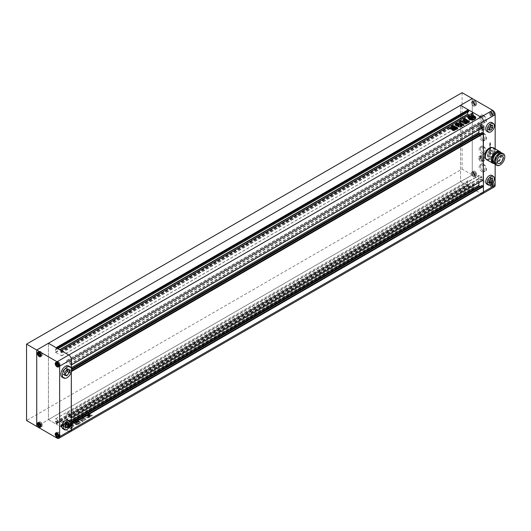 <?xml version="1.0" encoding="UTF-8"?>
<svg xmlns="http://www.w3.org/2000/svg" width="531" height="531" viewBox="0 0 531 531"><rect width="100%" height="100%" fill="white"/><g stroke="black" fill="none" stroke-linecap="round" stroke-linejoin="round"><path stroke-width="0.4" stroke-dasharray="2.65 1.99" d="M67.258 369.457L67.258 368.461L64.968 368.255L62.678 371.109L62.678 374.163L64.709 374.342M66.747 423.307L66.747 421.972L64.968 421.813L63.182 424.03L63.182 426.406L65.22 426.247M58.098 435.513L59.366 435.739L59.366 434.378L58.35 433.117L57.335 433.203L57.335 434.166M59.366 435.739L58.098 436.469M59.366 434.378L58.098 435.115M58.35 433.117L57.076 433.847M57.335 433.203L56.06 433.94M58.35 432.413A2.516 1.454 -120 0 0 57.089 432.287A2.516 1.454 -120 0 0 56.704 434.305A2.516 1.454 -120 0 0 58.35 436.528A2.516 1.454 -120 0 0 59.611 436.655A2.516 1.454 -120 0 0 59.996 434.63A2.516 1.454 -120 0 0 58.35 432.413M40.29 425.231L41.557 425.457L41.557 424.096L40.542 422.829L39.526 422.922L39.526 423.884M40.542 422.829L39.267 423.565M39.526 422.922L38.252 423.658M41.557 425.457L40.29 426.187M41.557 424.096L40.29 424.833M40.542 422.132A2.516 1.454 -120 0 0 39.281 422.006A2.516 1.454 -120 0 0 38.896 424.023A2.516 1.454 -120 0 0 40.542 426.247A2.516 1.454 -120 0 0 41.803 426.373A2.516 1.454 -120 0 0 42.188 424.349A2.516 1.454 -120 0 0 40.542 422.132M40.29 354.728L41.557 354.954L41.557 353.593L40.542 352.332L39.526 352.418L39.526 353.38M41.557 353.593L40.29 354.33M40.542 352.332L39.267 353.062M39.526 352.418L38.252 353.155M41.557 354.954L40.29 355.684M40.542 351.628A2.516 1.454 -120 0 0 39.281 351.502A2.516 1.454 -120 0 0 38.896 353.52A2.516 1.454 -120 0 0 40.542 355.743A2.516 1.454 -120 0 0 41.803 355.87A2.516 1.454 -120 0 0 42.188 353.845A2.516 1.454 -120 0 0 40.542 351.628M58.098 365.009L59.366 365.235L59.366 363.874L58.35 362.613L57.335 362.7L57.335 363.662M59.366 365.235L58.098 365.965M59.366 363.874L58.098 364.611M58.35 362.613L57.076 363.343M57.335 362.7L56.06 363.436M58.35 361.91A2.516 1.454 -120 0 0 57.089 361.784A2.516 1.454 -120 0 0 56.704 363.801A2.516 1.454 -120 0 0 58.35 366.025A2.516 1.454 -120 0 0 59.611 366.151A2.516 1.454 -120 0 0 59.996 364.127A2.516 1.454 -120 0 0 58.35 361.91M66.747 421.972L68.784 423.147M64.968 421.813L66.999 422.988M63.182 424.03L65.22 425.205M63.182 426.406L65.22 427.581M62.957 428.842A5.038 2.907 120 0 0 67.258 427.017A5.038 2.907 120 0 0 67.995 420.121M67.258 368.461L69.289 369.636M64.968 368.255L66.999 369.43M62.678 371.109L64.709 372.284M62.678 374.163L64.709 375.337M62.233 377.216A6.478 3.737 120 0 0 67.762 374.859A6.478 3.737 120 0 0 68.711 365.998M40.542 355.83A2.628 1.513 -120 0 0 41.856 355.962A2.628 1.513 -120 0 0 42.261 353.858A2.628 1.513 -120 0 0 40.542 351.542A2.628 1.513 -120 0 0 39.228 351.409A2.628 1.513 -120 0 0 38.829 353.513A2.628 1.513 -120 0 0 40.542 355.83M40.542 426.333A2.628 1.513 -120 0 0 41.856 426.466A2.628 1.513 -120 0 0 42.261 424.362A2.628 1.513 -120 0 0 40.542 422.045A2.628 1.513 -120 0 0 39.228 421.913A2.628 1.513 -120 0 0 38.829 424.017A2.628 1.513 -120 0 0 40.542 426.333M58.35 436.615A2.628 1.513 -120 0 0 59.664 436.747A2.628 1.513 -120 0 0 60.069 434.643A2.628 1.513 -120 0 0 58.35 432.327A2.628 1.513 -120 0 0 57.036 432.194A2.628 1.513 -120 0 0 56.638 434.298A2.628 1.513 -120 0 0 58.35 436.615M58.35 366.111A2.628 1.513 -120 0 0 59.664 366.244A2.628 1.513 -120 0 0 60.069 364.14A2.628 1.513 -120 0 0 58.35 361.823A2.628 1.513 -120 0 0 57.036 361.691A2.628 1.513 -120 0 0 56.638 363.795A2.628 1.513 -120 0 0 58.35 366.111M70.583 431.564A3.598 2.078 60 0 1 68.784 431.384L48.427 419.636L48.427 343.258L48.427 419.636L36.725 426.393L472.271 174.931L492.622 186.686L480.92 193.443L473.234 189.003L472.829 187.184L473.844 187.416L473.692 184.277L467.791 180.865L467.638 183.832L468.654 184.775L468.249 186.129L460.569 181.688L460.569 105.311L460.569 181.688L472.271 174.931L472.271 98.554L472.271 174.931L462.096 169.057L26.55 420.519M71.327 368.248L71.327 371.727L69.873 370.532L69.727 372.623L67.258 371.282A0.717 0.418 60 0 1 66.747 370.399L66.747 360.768A0.717 0.418 60 0 1 67.258 360.469L69.548 361.79L69.8 363.994L71.327 364.996M462.096 92.679L462.096 169.057M67.331 427.76A3.777 2.184 180 0 1 66.222 426.214A3.777 2.184 180 0 1 68.559 424.203A3.777 2.184 180 0 1 72.674 424.674A3.777 2.184 180 0 1 73.782 426.214A3.777 2.184 180 0 1 71.446 428.232A3.777 2.184 180 0 1 67.331 427.76M67.331 427.462A3.777 2.184 180 0 1 66.222 425.922A3.777 2.184 180 0 1 68.559 423.904A3.777 2.184 180 0 1 72.674 424.382A3.777 2.184 180 0 1 73.782 425.922A3.777 2.184 180 0 1 71.446 427.94A3.777 2.184 180 0 1 67.331 427.462M70.855 426.479L69.627 427.482L70.855 426.479L69.169 425.504A1.56 0.903 180 0 0 68.745 426.127A1.56 0.903 180 0 0 68.831 426.42L69.262 426.101L69.86 426.446L69.203 426.831L68.479 426.36A2.164 1.248 180 0 1 68.466 426.201A2.164 1.248 180 0 1 68.798 425.53A1.712 0.989 180 0 1 67.245 425.523A2.841 1.639 180 0 1 69.309 424.329A1.712 0.989 180 0 1 69.508 424.787A1.712 0.989 180 0 1 69.329 425.231A2.164 1.248 180 0 1 70.769 425.046L71.572 425.457L70.869 425.537A1.56 0.903 180 0 0 69.282 425.736L70.962 426.705L72.196 425.703L70.962 426.705M70.318 425.497L70.835 425.835M72.687 425.676A2.841 1.639 180 0 0 72.01 425.052A2.841 1.639 180 0 0 70.311 424.588L70.311 424.289A2.841 1.639 180 0 1 72.01 424.76A2.841 1.639 180 0 1 72.687 425.384L72.687 425.676A1.195 0.69 180 0 1 72.269 425.517L71.479 425.059A1.042 0.604 180 0 0 70.284 424.946L70.284 424.654A1.042 0.604 180 0 1 71.479 424.767L71.479 425.059M468.196 117.915A3.777 2.184 0 0 0 468.189 118.061A3.777 2.184 0 0 0 469.291 119.601A3.777 2.184 0 0 0 473.413 120.072A3.777 2.184 0 0 0 475.743 118.061A3.777 2.184 0 0 0 475.736 117.915M87.144 415.693L87.781 416.065L90.27 414.24L90.117 414.718L89.474 414.346L87.144 415.693M90.423 416.835L90.237 416.523L89.407 417.001L91.465 416.178M90.423 416.543L92.188 415.687L91.451 415.255L88.67 416.862L89.407 417.293M91.451 415.255L92.341 415.215L91.465 415.879M89.407 417.001L88.524 416.742L91.153 414.757L91 415.235L90.356 414.864L88.027 416.211L88.664 416.576L91.451 414.963M83.035 421.534L82.146 421.607L81.82 420.612L83.035 421.534L83.148 421.05L83.035 421.534M81.82 420.612L81.714 420.964L81.82 420.612M74.26 422.776L73.822 423.18L72.276 421.84L73.988 422.039L72.276 422.138L73.822 423.472L75.083 422.862L74.851 422.43L74.26 423.068M72.01 422.537L72.276 421.84L72.01 422.537M75.083 422.862L74.532 423.174L74.612 423.804L74.532 422.882L75.083 422.862M77.121 424.534L74.612 423.512L74.532 422.882L74.612 423.804L76.378 424.827L77.413 424.369L77.121 424.833M77.367 424.548L75.674 423.565L75.734 422.782L75.674 423.565L77.367 424.548M75.734 422.782L76.172 422.238L75.734 422.782M74.32 421.023L76.172 422.238L74.32 421.315L73.457 421.813L73.218 421.289L73.988 422.337L74.187 421.946L73.457 421.521L74.32 421.315M82.823 418.348L83.918 418.474C84.31 417.578 83.891 417.154 82.663 417.207L82.663 416.915C83.891 416.862 84.31 417.286 83.918 418.182L82.823 418.348L82.663 416.915L82.823 418.056M482.719 193.616A3.598 2.078 60 0 1 480.92 193.443L460.569 181.688L48.427 419.636L56.113 424.07L56.518 422.722L55.503 421.78L55.549 418.8L61.556 422.218L61.709 425.364L60.693 425.132L61.098 426.951L68.784 431.384L57.076 438.141M61.098 426.951L473.234 189.003M82.717 418.687L84.94 418.375L85.849 418.899L85.206 419.271L85.637 419.616L84.635 420.194L83.4 420.306L82.491 419.775L82.955 419.417L80.3 418.747L82.717 418.395L84.217 418.786M84.23 419.961L83.4 420.008L82.491 419.483L82.955 419.125L82.909 419.536L82.955 419.125L80.3 418.455L82.511 418.488M82.285 419.994L82.491 419.483L82.285 419.994M84.23 419.669L85.637 419.324L85.81 419.809L85.206 418.972L86.055 418.388L84.94 418.375M81.402 420.393L81.11 420.871L82.046 420.333L81.854 419.955L82.046 420.333L81.402 420.685M80.699 419.291L82.046 420.041L80.194 419.105L83.201 416.881L82.086 416.556L79.106 418.488L79.325 417.857L82.086 416.556M81.21 418.089L80.194 418.806L80.002 418.474L80.194 419.105L80.699 418.999M82.086 416.258L83.228 416.556L83.075 416.915M79.411 419.304L77.785 419.125L79.106 418.488L77.785 419.417L77.612 419.098L80.433 420.293L79.411 419.596M81.11 420.579L80.267 420.094L81.11 420.871M80.035 420.605L80.267 420.094L80.035 420.605M89.394 417.26L88.584 417.744L85.438 416.689L86.015 417.373L88.584 418.036L89.573 417.32L88.159 417.041L89.394 417.552M84.98 414.857L88.159 416.749L84.98 415.149L84.011 415.707L83.798 415.202L84.98 415.149M84.011 415.707L85.557 416.603L84.011 415.707M78.283 424.289L75.933 423.174L77.373 424.296L78.283 424.289L79.696 423.472L79.73 422.935L77.373 422.132L75.96 422.948L75.933 423.466L75.96 422.649L77.373 422.132M78.283 423.99L79.696 423.472L79.73 422.935L78.289 422.105M76.61 422.278L74.513 420.917L76.325 422.258L78.469 421.979L80.095 422.922L80.626 422.371L80.367 422.922M77.738 421.003L78.834 421.043L80.626 422.079L80.593 422.497L80.626 422.079L78.834 421.335L77.148 421.641L77.738 421.295M76.915 421.508L77.752 420.539L76.915 421.508M76.676 419.616L77.752 420.24L77.732 420.744L77.752 420.24L76.676 419.915L75.76 420.446L76.398 420.811L75.92 421.07L76.398 420.519L75.648 420.008L76.676 419.915M75.342 420.439L76.398 420.519L75.92 421.07L74.247 420.97L75.342 420.731M88.664 416.576L88.027 415.912L87.867 416.39L90.356 414.864M87.588 413.35L89.215 413.795L88.491 413.085L87.588 413.058L85.431 414.598L86.208 415.534L87.104 415.567L89.268 414.319L89.215 413.795L89.268 414.319L87.104 415.567M87.588 413.058L85.431 414.306L85.484 415.116L86.208 415.534M61.098 350.573L61.098 351.097L473.234 113.156L473.234 112.625M61.098 351.097L60.693 350.865L472.829 112.917L473.234 113.156M60.693 350.865L60.693 351.92L61.709 352.863L61.662 355.843L55.655 352.425L55.503 349.279L56.472 349.61L56.518 348.455L56.976 348.19M468.913 115.121L473.805 117.895L473.844 114.915L472.829 113.979L472.829 112.917M468.501 111.656L467.685 111.231L467.638 112.227M56.518 348.455L56.113 348.223L56.571 347.958M56.113 348.223L56.113 347.692M56.113 424.07L468.249 186.129M56.113 423.546L468.249 185.598M56.518 423.778L468.654 185.83M60.693 426.187L472.829 188.239M61.098 426.42L473.234 188.478M71.327 423.864L69.873 423.406L69.727 425.497L67.258 424.156A0.717 0.418 60 0 1 66.747 423.28L66.747 413.642A0.717 0.418 60 0 1 67.258 413.35L69.548 414.671L69.8 416.875L71.327 417.877M69.8 423.572L481.936 185.624L481.863 187.556L480.051 186.593M71.074 417.904L483.21 179.956L481.936 178.927L481.683 176.723L479.393 175.403A0.717 0.418 -120 0 0 478.882 175.695L478.882 182.578M69.8 370.691L481.936 132.75L481.863 134.675L480.051 133.719M71.074 365.023L483.21 127.082L481.936 126.053L481.683 123.849L479.393 122.528A0.717 0.418 -120 0 0 478.882 122.82L478.882 129.697M462.262 124.885C462.089 125.475 462.62 125.708 463.862 125.588L463.862 125.289M463.862 125.588L463.981 125.07L463.862 125.588M458.24 124.221L458.578 124.991M458.578 125.283L458.923 125.11M461.1 126.159L461.831 125.429M461.539 126.504L460.536 126.79M460.536 127.088L460.131 126.557M459.932 126.836L459.288 126.916M458.379 126.683L459.288 127.208M456.361 125.369C456.268 126.079 457.005 126.325 458.558 126.093L458.558 125.801M457.881 128.648L456.959 129.338L456.713 128.436M456.713 128.728L456.076 128.25M456.076 128.542L455.89 128.203M455.89 128.495L452.797 126.411M452.697 126.351L452.797 126.71M467.207 123.365L468.621 122.548M467.207 123.657L466.284 123.384M466.284 123.677L464.844 122.548M464.884 122.316L464.844 122.847L464.884 122.316M466.503 122.157L465.8 122.329M467.048 122.469L466.344 122.648M467.592 122.78L467.393 122.376M467.393 122.668L466.882 122.96M465.242 120.364L464.897 119.375M466.51 120.225L467.214 119.973M466.51 120.517L465.919 120.862M466.019 121.075L469.072 122.316L469.563 121.878M466.019 121.367L465.581 121.327M465.302 121.606L463.483 120.258M463.351 120.172L463.483 120.55M464.632 122.946L465.143 121.579M466.032 124.174L465.309 123.902M465.309 124.194L463.517 122.867M463.444 122.528L463.517 123.159L463.444 122.528M464.034 122.183L463.815 121.758M463.815 122.05L462.999 122.23M462.999 122.522L462.129 122.243M462.129 122.535L461.047 121.619M463.045 121.473L462.468 120.849M462.322 120.756L462.468 121.141M461.12 124.606L461.771 125.017L462.713 124.181M461.12 124.904L459.972 123.942M459.972 124.234L459.647 123.65M456.76 124.812L457.888 124.533L457.895 124.042M457.914 124.46L459.647 123.942M456.76 125.104L455.857 125.309M455.233 125.037L455.804 125.389M460.397 123.298L460.191 122.555L460.397 123.298M462.713 124.473L462.82 124.108M455.678 129.743L456.507 128.973M455.724 129.849L454.576 130.155M454.45 130.453L453.726 130.58M452.983 130.44L453.726 130.872M452.943 129.889L455.273 128.542M452.943 130.181L452.299 129.81M454.377 128.323L452.047 129.378M452.047 129.67L451.403 129.298M450.454 128.86L451.357 129.186L453.52 127.639M450.454 129.152L449.73 128.442M449.677 128.217L449.73 128.734L449.677 128.217M452.286 127.905L451.005 128.303M471.03 119.608A1.195 0.69 0 0 0 470.758 119.369L469.968 118.619M469.689 118.34A1.042 0.604 0 0 0 469.663 118.486A1.042 0.604 0 0 0 469.968 118.911M472.929 118.26L474.156 117.55M472.929 118.552L471.243 117.285M472.756 117.371A1.56 0.903 0 0 0 472.311 117.331M472.796 117.683L472.278 117.636M473.533 117.597L472.729 117.178A2.164 1.248 0 0 0 471.289 117.364L471.289 117.072M471.289 117.364A1.712 0.989 0 0 0 471.462 117.019M471.448 116.78A1.712 0.989 0 0 0 471.269 116.468L471.269 116.176M471.269 116.468A2.841 1.639 0 0 0 469.205 117.663M470.493 117.729A1.712 0.989 0 0 0 470.765 117.67L470.765 117.378M470.765 117.67A2.164 1.248 0 0 0 470.439 118.194M471.827 118.586L471.229 118.24M471.004 118.718L470.897 118.367M470.725 118.114A1.56 0.903 0 0 0 470.705 118.267A1.56 0.903 0 0 0 470.791 118.559L470.897 118.659M472.816 118.619L471.588 119.329M474.156 117.842A1.932 1.115 0 0 0 474.794 117.902A2.841 1.639 0 0 0 474.794 117.902L474.794 117.603M474.648 117.517A2.841 1.639 0 0 0 472.271 116.428M472.245 116.793A1.002 0.577 0 0 0 472.311 116.588A1.002 0.577 0 0 0 472.278 116.442M469.138 118.24A1.002 0.577 0 0 0 469.762 118.221M84.94 418.076L84.217 418.494M81.21 417.797L82.139 417.552M82.205 417.147L83.075 416.623M79.106 418.196L78.535 418.441L79.325 417.857L79.106 418.488M88.159 416.749L88.478 417.114L88.159 416.749M79.696 423.174L79.73 422.643L79.696 423.174M77.373 421.833L78.289 421.813M77.4 422.656L76.895 422.948L77.4 422.656M77.095 423.061L76.895 422.656L77.095 423.061M77.944 422.968L77.44 423.26L77.944 422.968M78.183 423.692L78.688 423.399L78.183 423.692L77.984 423.28L78.688 423.101L78.183 423.692M75.933 423.174L75.96 422.649L75.933 423.174M75.734 422.49L75.674 423.273L75.734 422.49M76.61 421.986L77.114 421.986M77.114 421.694L78.469 421.979M78.469 421.687L80.095 422.922M82.146 421.315L81.82 420.32L83.035 421.242L82.146 421.607M88.664 416.284L91 414.937L90.356 414.565M87.781 415.766L90.117 414.419L89.474 414.054L87.144 415.395L87.781 416.065M85.431 414.306L85.484 414.824L85.431 414.306M87.104 415.275L86.208 415.242M89.215 413.503L89.268 414.027L89.215 413.503M87.057 414.857L88.04 414.286L87.057 414.857L86.759 414.392L88.04 413.994L87.057 414.857M72.687 425.384A1.195 0.69 180 0 1 72.269 425.225L71.479 424.767M70.855 426.771L69.169 425.504M68.93 426.519L68.831 426.718A1.56 0.903 180 0 1 68.745 426.42A1.56 0.903 180 0 1 69.169 425.796M68.93 426.811L69.262 426.393L69.86 426.738L69.203 427.123L68.479 426.658A2.164 1.248 180 0 1 68.466 426.499A2.164 1.248 180 0 1 68.798 425.829A1.712 0.989 180 0 1 67.245 425.816A2.841 1.639 180 0 1 69.309 424.621A1.712 0.989 180 0 1 69.508 425.085A1.712 0.989 180 0 1 69.329 425.523A2.164 1.248 180 0 1 70.769 425.338L71.572 425.749L70.908 426.134L70.318 425.789M69.282 425.736L69.282 425.444A1.56 0.903 180 0 1 70.869 425.245L71.035 425.304M69.282 425.444L70.962 426.413M72.196 425.703A1.932 1.115 180 0 0 72.833 425.762L72.833 426.054A1.932 1.115 180 0 1 72.196 425.995M72.833 426.054A2.841 1.639 180 0 1 72.847 426.214A2.841 1.639 180 0 1 69.727 427.847L69.727 427.555A1.932 1.115 180 0 1 69.727 427.555L69.727 427.833A1.932 1.115 180 0 1 69.727 427.847M72.833 425.762A2.841 1.639 180 0 1 72.847 425.922A2.841 1.639 180 0 1 69.727 427.555A1.932 1.115 180 0 0 69.627 427.19M69.063 427.767A2.841 1.639 180 0 1 67.178 426.393L67.178 426.101A2.841 1.639 180 0 0 69.063 427.468L69.063 427.767A1.195 0.69 180 0 0 68.791 427.521L68.001 427.063A1.042 0.604 180 0 1 67.696 426.639A1.042 0.604 180 0 1 67.802 426.38A1.002 0.577 180 0 1 67.178 426.393M69.063 427.468A1.195 0.69 180 0 0 68.791 427.229L68.001 426.771A1.042 0.604 180 0 1 67.696 426.347A1.042 0.604 180 0 1 67.802 426.088L67.802 426.38M67.802 426.088A1.002 0.577 180 0 1 67.178 426.101M69.627 427.482A1.932 1.115 180 0 1 69.727 427.833M70.311 424.289A1.002 0.577 180 0 1 70.351 424.448A1.002 0.577 180 0 1 70.284 424.654M70.311 424.588A1.002 0.577 180 0 1 70.351 424.74A1.002 0.577 180 0 1 70.284 424.946M486.794 131.263A5.038 2.907 120 0 0 489.317 131.018A5.038 2.907 120 0 0 492.609 126.577A5.038 2.907 120 0 0 491.832 122.542M486.794 184.144A5.038 2.907 120 0 0 489.317 183.892A5.038 2.907 120 0 0 492.609 179.451A5.038 2.907 120 0 0 491.832 175.416M495.164 164.258L495.164 148.826M492.124 147.545A6.478 3.737 -60 0 1 492.556 147.731A6.478 3.737 -60 0 1 493.545 152.921A6.478 3.737 -60 0 1 489.317 158.63A6.478 3.737 -60 0 1 486.077 158.948A6.478 3.737 -60 0 1 485.699 158.676M491.095 112.068A2.516 1.454 60 0 1 492.741 114.284A2.516 1.454 60 0 1 492.356 116.302A2.516 1.454 60 0 1 491.095 116.183A2.516 1.454 60 0 1 489.449 113.959A2.516 1.454 60 0 1 489.834 111.941A2.516 1.454 60 0 1 491.095 112.068M492.622 111.185A2.516 1.454 60 0 1 494.268 113.408A2.516 1.454 60 0 1 493.883 115.426A2.516 1.454 60 0 1 492.622 115.3A2.516 1.454 60 0 1 490.976 113.076A2.516 1.454 60 0 1 491.361 111.059A2.516 1.454 60 0 1 492.622 111.185M480.92 125.435A3.06 1.766 60 0 1 482.918 128.13A3.06 1.766 60 0 1 482.447 130.58A3.06 1.766 60 0 1 480.92 130.427A3.06 1.766 60 0 1 478.922 127.732A3.06 1.766 60 0 1 479.393 125.283A3.06 1.766 60 0 1 480.92 125.435M482.447 124.553A3.06 1.766 60 0 1 484.445 127.248A3.06 1.766 60 0 1 483.973 129.697A3.06 1.766 60 0 1 482.447 129.544A3.06 1.766 60 0 1 480.449 126.849A3.06 1.766 60 0 1 480.92 124.4A3.06 1.766 60 0 1 482.447 124.553M473.287 101.786A2.516 1.454 60 0 1 474.933 104.003A2.516 1.454 60 0 1 474.548 106.021A2.516 1.454 60 0 1 473.287 105.901A2.516 1.454 60 0 1 471.641 103.678A2.516 1.454 60 0 1 472.026 101.66A2.516 1.454 60 0 1 473.287 101.786M474.814 100.903A2.516 1.454 60 0 1 476.46 103.127A2.516 1.454 60 0 1 476.075 105.145A2.516 1.454 60 0 1 474.814 105.019A2.516 1.454 60 0 1 473.167 102.795A2.516 1.454 60 0 1 473.552 100.777A2.516 1.454 60 0 1 474.814 100.903M473.287 172.29A2.516 1.454 60 0 1 474.933 174.507A2.516 1.454 60 0 1 474.548 176.524A2.516 1.454 60 0 1 473.287 176.405A2.516 1.454 60 0 1 471.641 174.181A2.516 1.454 60 0 1 472.026 172.163A2.516 1.454 60 0 1 473.287 172.29M474.814 171.407A2.516 1.454 60 0 1 476.46 173.63A2.516 1.454 60 0 1 476.075 175.648A2.516 1.454 60 0 1 474.814 175.522A2.516 1.454 60 0 1 473.167 173.298A2.516 1.454 60 0 1 473.552 171.281A2.516 1.454 60 0 1 474.814 171.407M491.095 182.571A2.516 1.454 60 0 1 492.741 184.788A2.516 1.454 60 0 1 492.356 186.806A2.516 1.454 60 0 1 491.095 186.686A2.516 1.454 60 0 1 489.449 184.463A2.516 1.454 60 0 1 489.834 182.445A2.516 1.454 60 0 1 491.095 182.571M492.622 181.688A2.516 1.454 60 0 1 494.268 183.912A2.516 1.454 60 0 1 493.883 185.93A2.516 1.454 60 0 1 492.622 185.804A2.516 1.454 60 0 1 490.976 183.58A2.516 1.454 60 0 1 491.361 181.562A2.516 1.454 60 0 1 492.622 181.688M480.92 156.572A3.06 1.766 60 0 1 482.918 159.267A3.06 1.766 60 0 1 482.447 161.716A3.06 1.766 60 0 1 480.92 161.57A3.06 1.766 60 0 1 478.922 158.875A3.06 1.766 60 0 1 479.393 156.419A3.06 1.766 60 0 1 480.92 156.572M482.447 155.689A3.06 1.766 60 0 1 484.445 158.384A3.06 1.766 60 0 1 483.973 160.84A3.06 1.766 60 0 1 482.447 160.687A3.06 1.766 60 0 1 480.449 157.992A3.06 1.766 60 0 1 480.92 155.543A3.06 1.766 60 0 1 482.447 155.689M490.637 150.578A4.314 2.496 -60 0 1 492.795 150.366A4.314 2.496 -60 0 1 493.458 153.824A4.314 2.496 -60 0 1 490.637 157.627A4.314 2.496 -60 0 1 488.48 157.846A4.314 2.496 -60 0 1 487.816 154.382A4.314 2.496 -60 0 1 490.637 150.578M495.755 164.743A6.657 3.843 120 0 0 499.087 164.418A6.657 3.843 120 0 0 503.434 158.55A6.657 3.843 120 0 0 502.412 153.22M494.222 162.698A5.649 3.259 120 0 0 497.049 162.42A5.649 3.259 120 0 0 500.74 157.441A5.649 3.259 120 0 0 499.87 152.915M499.087 154.368A5.649 3.259 120 0 0 495.396 159.346A5.649 3.259 120 0 0 496.259 163.873A5.649 3.259 120 0 0 499.087 163.594A5.649 3.259 120 0 0 502.777 158.616A5.649 3.259 120 0 0 501.908 154.09A5.649 3.259 120 0 0 499.087 154.368M492.821 163.01A6.618 3.823 120 0 0 496.133 162.685A6.618 3.823 120 0 0 500.461 156.851A6.618 3.823 120 0 0 499.445 151.547M494.879 163.847A6.618 3.823 120 0 0 497.049 163.209A6.618 3.823 120 0 0 501.198 152.908M486.661 159.705A6.837 3.949 120 0 0 490.08 159.366A6.837 3.949 120 0 0 494.547 153.34A6.837 3.949 120 0 0 493.498 147.864M493.677 163.502A6.837 3.949 120 0 0 496.133 162.858A6.837 3.949 120 0 0 500.328 157.621A6.837 3.949 120 0 0 500.295 152.039M490.08 148.494A6.478 3.737 120 0 0 485.845 154.202A6.478 3.737 120 0 0 486.841 159.393A6.478 3.737 120 0 0 490.08 159.068A6.478 3.737 120 0 0 494.308 153.366A6.478 3.737 120 0 0 493.319 148.176A6.478 3.737 120 0 0 490.08 148.494M483.462 115.3A4.314 2.496 -120 0 0 480.409 117.059A4.314 2.496 -120 0 0 483.462 122.349L483.462 122.349A4.314 2.496 -120 0 0 486.515 120.59A4.314 2.496 -120 0 0 483.462 115.3M483.21 122.203L483.21 122.203A3.956 2.283 60 0 1 480.409 117.358A3.956 2.283 60 0 1 481.232 115.546A3.956 2.283 60 0 1 483.21 115.738A3.956 2.283 60 0 1 485.792 119.229A3.956 2.283 60 0 1 485.188 122.395A3.956 2.283 60 0 1 483.21 122.203M483.462 132.923A4.314 2.496 -120 0 0 480.409 134.688A4.314 2.496 -120 0 0 483.462 139.978L483.462 139.978A4.314 2.496 -120 0 0 486.515 138.213A4.314 2.496 -120 0 0 483.462 132.923M483.21 139.826L483.21 139.826A3.956 2.283 60 0 1 480.409 134.98A3.956 2.283 60 0 1 481.232 133.168A3.956 2.283 60 0 1 483.21 133.367A3.956 2.283 60 0 1 485.792 136.852A3.956 2.283 60 0 1 485.188 140.025A3.956 2.283 60 0 1 483.21 139.826M483.462 146.437A4.314 2.496 -120 0 0 480.409 148.202A4.314 2.496 -120 0 0 483.462 153.486L483.462 153.486A4.314 2.496 -120 0 0 486.515 151.727A4.314 2.496 -120 0 0 483.462 146.437M483.21 153.34L483.21 153.34A3.956 2.283 60 0 1 480.409 148.494A3.956 2.283 60 0 1 481.232 146.682A3.956 2.283 60 0 1 483.21 146.881A3.956 2.283 60 0 1 485.792 150.366A3.956 2.283 60 0 1 485.188 153.539A3.956 2.283 60 0 1 483.21 153.34M483.462 164.066A4.314 2.496 -120 0 0 480.409 165.825A4.314 2.496 -120 0 0 483.462 171.115L483.462 171.115A4.314 2.496 -120 0 0 486.515 169.349A4.314 2.496 -120 0 0 483.462 164.066M483.21 170.969L483.21 170.969A3.956 2.283 60 0 1 480.409 166.123A3.956 2.283 60 0 1 481.232 164.311A3.956 2.283 60 0 1 483.21 164.504A3.956 2.283 60 0 1 485.792 167.995A3.956 2.283 60 0 1 485.188 171.161A3.956 2.283 60 0 1 483.21 170.969M481.936 171.699A3.956 2.283 60 0 1 479.354 168.214A3.956 2.283 60 0 1 479.958 165.041A3.956 2.283 60 0 1 481.936 165.241A3.956 2.283 60 0 1 484.524 168.725A3.956 2.283 60 0 1 483.914 171.898A3.956 2.283 60 0 1 481.936 171.699M481.936 154.076A3.956 2.283 60 0 1 479.354 150.592A3.956 2.283 60 0 1 479.958 147.419A3.956 2.283 60 0 1 481.936 147.611A3.956 2.283 60 0 1 484.524 151.103A3.956 2.283 60 0 1 483.914 154.269A3.956 2.283 60 0 1 481.936 154.076M481.936 140.562A3.956 2.283 60 0 1 479.354 137.078A3.956 2.283 60 0 1 479.958 133.905A3.956 2.283 60 0 1 481.936 134.097A3.956 2.283 60 0 1 484.524 137.589A3.956 2.283 60 0 1 483.914 140.761A3.956 2.283 60 0 1 481.936 140.562M481.936 122.94A3.956 2.283 60 0 1 479.354 119.448A3.956 2.283 60 0 1 479.958 116.276A3.956 2.283 60 0 1 481.936 116.475A3.956 2.283 60 0 1 484.524 119.96A3.956 2.283 60 0 1 483.914 123.132A3.956 2.283 60 0 1 481.936 122.94M482.447 129.637A3.166 1.825 60 0 1 480.376 126.843A3.166 1.825 60 0 1 480.86 124.307A3.166 1.825 60 0 1 482.447 124.466A3.166 1.825 60 0 1 484.518 127.254A3.166 1.825 60 0 1 484.026 129.79A3.166 1.825 60 0 1 482.447 129.637M480.92 125.343A3.166 1.825 -120 0 0 479.334 125.19A3.166 1.825 -120 0 0 478.849 127.725A3.166 1.825 -120 0 0 480.92 130.513A3.166 1.825 -120 0 0 482.5 130.672A3.166 1.825 -120 0 0 482.991 128.137A3.166 1.825 -120 0 0 480.92 125.343M482.447 160.774A3.166 1.825 60 0 1 480.376 157.986A3.166 1.825 60 0 1 480.86 155.444A3.166 1.825 60 0 1 482.447 155.603A3.166 1.825 60 0 1 484.518 158.391A3.166 1.825 60 0 1 484.026 160.933A3.166 1.825 60 0 1 482.447 160.774M480.92 156.486A3.166 1.825 -120 0 0 479.334 156.326A3.166 1.825 -120 0 0 478.849 158.862A3.166 1.825 -120 0 0 480.92 161.656A3.166 1.825 -120 0 0 482.5 161.809A3.166 1.825 -120 0 0 482.991 159.273A3.166 1.825 -120 0 0 480.92 156.486M492.622 185.89A2.628 1.513 60 0 1 490.909 183.573A2.628 1.513 60 0 1 491.308 181.469A2.628 1.513 60 0 1 492.622 181.602A2.628 1.513 60 0 1 494.341 183.918A2.628 1.513 60 0 1 493.936 186.023A2.628 1.513 60 0 1 492.622 185.89M491.095 182.485A2.628 1.513 -120 0 0 489.781 182.352A2.628 1.513 -120 0 0 489.383 184.456A2.628 1.513 -120 0 0 491.095 186.773A2.628 1.513 -120 0 0 492.41 186.899A2.628 1.513 -120 0 0 492.814 184.795A2.628 1.513 -120 0 0 491.095 182.485M492.622 115.386A2.628 1.513 60 0 1 490.909 113.07A2.628 1.513 60 0 1 491.308 110.966A2.628 1.513 60 0 1 492.622 111.098A2.628 1.513 60 0 1 494.341 113.415A2.628 1.513 60 0 1 493.936 115.519A2.628 1.513 60 0 1 492.622 115.386M491.095 111.981A2.628 1.513 -120 0 0 489.781 111.849A2.628 1.513 -120 0 0 489.383 113.953A2.628 1.513 -120 0 0 491.095 116.269A2.628 1.513 -120 0 0 492.41 116.395A2.628 1.513 -120 0 0 492.814 114.291A2.628 1.513 -120 0 0 491.095 111.981M474.814 105.105A2.628 1.513 60 0 1 473.101 102.788A2.628 1.513 60 0 1 473.499 100.684A2.628 1.513 60 0 1 474.814 100.817A2.628 1.513 60 0 1 476.533 103.133A2.628 1.513 60 0 1 476.128 105.238A2.628 1.513 60 0 1 474.814 105.105M473.287 101.7A2.628 1.513 -120 0 0 471.973 101.567A2.628 1.513 -120 0 0 471.574 103.671A2.628 1.513 -120 0 0 473.287 105.988A2.628 1.513 -120 0 0 474.601 106.114A2.628 1.513 -120 0 0 475.006 104.01A2.628 1.513 -120 0 0 473.287 101.7M474.814 175.608A2.628 1.513 60 0 1 473.101 173.292A2.628 1.513 60 0 1 473.499 171.188A2.628 1.513 60 0 1 474.814 171.321A2.628 1.513 60 0 1 476.533 173.637A2.628 1.513 60 0 1 476.128 175.741A2.628 1.513 60 0 1 474.814 175.608M473.287 172.203A2.628 1.513 -120 0 0 471.973 172.071A2.628 1.513 -120 0 0 471.574 174.175A2.628 1.513 -120 0 0 473.287 176.491A2.628 1.513 -120 0 0 474.601 176.617A2.628 1.513 -120 0 0 475.006 174.513A2.628 1.513 -120 0 0 473.287 172.203M494.421 186.859A3.598 2.078 60 0 1 492.622 186.686M491.348 150.811L489.317 150.625L490.637 151.395L492.675 151.574L491.348 150.811L491.348 153.525L492.675 154.289L490.637 156.818L489.317 156.054L491.348 153.525M492.675 151.574L492.675 154.289M490.637 156.818L488.6 156.638L487.279 155.875L489.317 156.054M488.6 156.638L488.6 153.924L487.279 153.16L487.279 155.875M489.317 150.625L487.279 153.16M488.6 153.924L490.637 151.395M481.172 158.304L481.172 156.605L482.447 156.492L483.721 158.072L483.721 159.771L482.447 159.884L481.172 158.304L479.646 159.181L480.92 160.767L482.447 159.884M480.92 160.767L482.194 160.654L482.194 158.955L480.92 157.375L482.447 156.492M480.92 157.375L479.646 157.488L481.172 156.605M482.194 158.955L483.721 158.072M482.194 160.654L483.721 159.771M479.646 157.488L479.646 159.181M491.606 183.839L491.606 182.478L492.622 182.392L493.638 183.653L493.638 185.014L492.622 185.1L491.606 183.839L490.08 184.715L491.095 185.983L492.622 185.1M491.095 185.983L492.111 185.896L492.111 184.536L491.095 183.268L492.622 182.392M491.095 183.268L490.08 183.361L491.606 182.478M492.111 184.536L493.638 183.653M492.111 185.896L493.638 185.014M490.08 183.361L490.08 184.715M474.814 174.818L473.798 173.557L473.798 172.197L474.814 172.11L475.829 173.371L475.829 174.732L473.287 175.701L475.829 174.732M474.302 175.615L474.302 174.254L473.287 172.987L472.271 173.079L472.271 174.433L473.798 173.557M472.271 174.433L473.287 175.701M472.271 173.079L473.798 172.197M473.287 172.987L474.814 172.11M474.302 174.254L475.829 173.371M475.829 102.868L475.829 104.229L474.814 104.315L473.798 103.054L473.798 101.693L474.814 101.607L475.829 102.868L474.302 103.751L473.287 102.483L474.814 101.607M473.287 102.483L472.271 102.576L472.271 103.93L473.287 105.198L474.814 104.315M473.287 105.198L475.829 104.229M472.271 103.93L473.798 103.054M472.271 102.576L473.798 101.693M474.302 105.111L474.302 103.751M482.447 125.356L483.721 126.936L483.721 128.635L482.447 128.748L481.172 127.161L481.172 125.469L482.447 125.356L479.646 126.351L481.172 125.469M479.646 126.351L479.646 128.044L480.92 129.624L482.194 129.511L482.194 127.818L483.721 126.936M482.194 127.818L480.92 126.232M482.194 129.511L483.721 128.635M480.92 129.624L482.447 128.748M479.646 128.044L481.172 127.161M492.622 111.888L493.638 113.149L493.638 114.51L492.622 114.596L491.606 113.335L491.606 111.975L492.622 111.888L490.08 112.857L491.606 111.975M490.08 112.857L490.08 114.218L491.095 115.479L492.111 115.393L492.111 114.032L493.638 113.149M492.111 114.032L491.095 112.764M492.111 115.393L493.638 114.51M491.095 115.479L492.622 114.596M490.08 114.218L491.606 113.335M492.622 178.449L491.095 177.566L489.317 177.407L487.531 179.624L487.531 181.994L489.058 182.133M491.095 178.31L491.095 177.566M490.843 178.29L489.317 177.407M489.058 180.5L487.531 179.624M489.058 182.876L487.531 181.994M489.058 127.626L487.531 126.743L487.531 129.119L489.058 129.252M490.843 125.409L489.317 124.526L487.531 126.743M489.058 130.002L487.531 129.119M492.622 125.568L491.095 124.685L489.317 124.526M491.095 125.429L491.095 124.685M490.332 155.324L489.721 154.972L489.721 142.195L490.332 142.547L490.332 155.324A35.975 20.775 120 0 0 490.584 151.036L490.584 146.543A35.975 20.775 120 0 0 490.332 142.547M489.721 154.972A35.975 20.775 120 0 0 489.974 150.685L489.974 146.191A35.975 20.775 120 0 0 489.721 142.195M68.784 431.384L480.92 193.443M60.693 351.92L472.829 113.979M60.846 352.186L472.982 114.245M61.556 352.597L473.692 114.65M61.709 352.863L473.844 114.915M61.709 355.743L473.844 117.796M61.556 355.83L473.692 117.882M55.655 352.425L59.976 349.922M55.503 352.159L59.671 349.75M55.503 349.279L467.638 111.331M55.655 349.192L467.791 111.244M56.518 422.722L468.654 184.775M56.366 422.457L468.501 184.509M55.655 422.045L467.791 184.098M55.503 421.78L467.638 183.832M55.503 418.899L467.638 180.958M55.655 418.813L467.791 180.865M61.556 422.218L473.692 184.277M61.709 422.484L473.844 184.542M61.709 425.364L473.844 187.416M61.556 425.45L473.692 187.509M60.846 425.039L472.982 187.098M60.693 425.132L472.829 187.184M70.052 423.426L71.327 422.689M69.8 425.338L481.936 187.39M69.548 425.484L481.683 187.536M67.258 424.156L71.327 421.806M66.747 423.28L71.327 420.632M66.747 413.642L478.882 175.695M67.258 413.35L479.393 175.403M69.548 414.671L481.683 176.723M69.8 415.109L481.936 177.168M69.8 416.875L481.936 178.927M70.052 417.313L482.194 179.372M71.074 371.136L71.499 370.89M70.052 370.545L71.579 369.669M69.8 372.457L481.936 134.509M69.548 372.603L481.683 134.655M67.258 371.282L71.486 368.839M66.747 370.399L71.327 367.757M66.747 360.768L478.882 122.82M67.258 360.469L479.393 122.528M69.548 361.79L481.683 123.849M69.8 362.235L481.936 124.287M69.8 363.994L481.936 126.053M70.052 364.439L482.194 126.491M489.974 150.685L490.584 151.036M490.584 146.543L489.974 146.191M57.089 432.287L56.193 432.811M39.281 422.006L38.385 422.53M39.281 351.502L38.385 352.026M57.089 361.784L56.193 362.308M59.664 366.244L58.39 366.974M59.664 436.747L58.39 437.478M41.856 426.466L40.582 427.196M41.856 355.962L40.582 356.693M39.228 351.409L37.96 352.146M39.228 421.913L37.96 422.649M57.036 432.194L55.768 432.931M57.036 361.691L55.768 362.427M59.611 366.151L58.709 366.669M41.803 355.87L40.9 356.387M41.803 426.373L40.9 426.891M59.611 436.655L58.709 437.172M61.662 355.843L473.805 117.895M55.549 349.179L467.685 111.231M56.472 349.61L57.959 348.754M55.549 418.8L467.685 180.859M61.662 425.464L473.805 187.516M60.733 425.032L472.875 187.085M69.873 423.406L71.327 422.57M69.727 425.497L481.863 187.556M66.893 413.31L479.035 175.369M69.873 370.532L71.572 369.549M69.727 372.623L481.863 134.675M66.893 360.436L479.035 122.488M492.356 116.302L493.883 115.426M482.447 130.58L483.973 129.697M474.548 106.021L476.075 105.145M474.548 176.524L476.075 175.648M492.356 186.806L493.883 185.93M482.447 161.716L483.973 160.84M492.795 150.366L502.26 155.829M494.5 162.858L496.259 163.873M486.077 158.948L486.841 159.393M479.958 165.041L481.232 164.311M479.958 147.419L481.232 146.682M479.958 133.905L481.232 133.168M479.958 116.276L481.232 115.546M479.334 125.19L480.86 124.307M479.334 156.326L480.86 155.444M489.781 182.352L491.308 181.469M489.781 111.849L491.308 110.966M471.973 101.567L473.499 100.684M471.973 172.071L473.499 171.188M474.601 176.617L476.128 175.741M474.601 106.114L476.128 105.238M492.41 116.395L493.936 115.519M492.41 186.899L493.936 186.023M482.5 161.809L484.026 160.933M482.5 130.672L484.026 129.79M483.914 123.132L485.188 122.395M483.914 140.761L485.188 140.025M483.914 154.269L485.188 153.539M483.914 171.898L485.188 171.161M492.556 147.731L493.319 148.176M500.149 153.074L501.908 154.09M488.48 157.846L497.945 163.309M479.393 156.419L480.92 155.543M489.834 182.445L491.361 181.562M472.026 172.163L473.552 171.281M472.026 101.66L473.552 100.777M479.393 125.283L480.92 124.4M489.834 111.941L491.361 111.059"/><path stroke-width="0.8" d="M64.709 374.342L67.258 371.514L67.258 369.457M65.22 426.247L66.747 424.349L66.747 423.307M57.335 434.166L58.098 435.513M56.06 435.294L57.076 436.562L58.098 436.469L58.098 435.115L57.076 433.847L56.06 433.94L56.06 435.294L57.335 434.564M57.076 437.259A2.516 1.454 -120 0 0 58.337 437.385A2.516 1.454 -120 0 0 58.722 435.367A2.516 1.454 -120 0 0 57.076 433.15A2.516 1.454 -120 0 0 55.821 433.024A2.516 1.454 -120 0 0 55.436 435.042A2.516 1.454 -120 0 0 57.076 437.259M58.098 435.971L57.076 436.562M39.526 423.884L40.29 425.231M40.29 424.833L39.267 423.565L38.252 423.658L38.252 425.012L39.267 426.28L40.29 426.187L40.29 424.833M39.267 426.977A2.516 1.454 -120 0 0 40.529 427.103A2.516 1.454 -120 0 0 40.914 425.085A2.516 1.454 -120 0 0 39.267 422.868A2.516 1.454 -120 0 0 38.013 422.742A2.516 1.454 -120 0 0 37.628 424.76A2.516 1.454 -120 0 0 39.267 426.977M39.526 424.282L38.252 425.012M40.29 425.689L39.267 426.28M39.526 353.38L40.29 354.728M40.29 354.33L39.267 353.062L38.252 353.155L38.252 354.509L39.267 355.777L40.29 355.684L40.29 354.33M39.267 356.474A2.516 1.454 -120 0 0 40.529 356.6A2.516 1.454 -120 0 0 40.914 354.582A2.516 1.454 -120 0 0 39.267 352.365A2.516 1.454 -120 0 0 38.013 352.239A2.516 1.454 -120 0 0 37.628 354.257A2.516 1.454 -120 0 0 39.267 356.474M39.526 353.779L38.252 354.509M40.29 355.186L39.267 355.777M57.335 363.662L58.098 365.009M56.06 364.79L57.076 366.058L58.098 365.965L58.098 364.611L57.076 363.343L56.06 363.436L56.06 364.79L57.335 364.06M57.076 366.755A2.516 1.454 -120 0 0 58.337 366.881A2.516 1.454 -120 0 0 58.722 364.863A2.516 1.454 -120 0 0 57.076 362.646A2.516 1.454 -120 0 0 55.821 362.52A2.516 1.454 -120 0 0 55.436 364.538A2.516 1.454 -120 0 0 57.076 366.755M58.098 365.467L57.076 366.058M66.747 424.349L68.784 425.523L68.784 423.147L66.999 422.988L65.22 425.205L65.22 427.581L66.999 427.74L68.784 425.523M65.22 426.712L66.999 427.74M69.521 421.003L67.995 420.121A5.038 2.907 120 0 0 63.693 421.946A5.038 2.907 120 0 0 62.957 428.842L64.483 429.725A5.038 2.907 120 0 0 68.784 427.9A5.038 2.907 120 0 0 69.521 421.003A5.038 2.907 120 0 0 65.22 422.829A5.038 2.907 120 0 0 64.483 429.725M67.258 371.514L69.289 372.689L69.289 369.636L66.999 369.43L64.709 372.284L64.709 375.337L66.999 375.536L69.289 372.689M64.968 374.362L66.999 375.536M70.238 366.875L68.711 365.998A6.478 3.737 120 0 0 63.182 368.348A6.478 3.737 120 0 0 62.233 377.216L63.76 378.092A6.478 3.737 120 0 0 69.289 375.742A6.478 3.737 120 0 0 70.238 366.875A6.478 3.737 120 0 0 64.709 369.231A6.478 3.737 120 0 0 63.76 378.092M71.254 417.917L71.327 371.727L71.327 429.918A3.598 2.078 60 0 1 70.583 431.564A3.598 2.078 -120 0 0 71.327 429.918L71.074 424.01M71.254 365.043L71.327 359.414L59.625 366.171A3.598 2.078 -120 0 0 57.076 361.764L68.784 355.007A3.598 2.078 60 0 1 71.327 359.414A3.598 2.078 -120 0 0 68.784 355.007L48.427 343.258L460.569 105.311L468.249 109.744L56.113 347.692L48.427 343.258L36.725 350.015L36.725 426.393L36.725 350.015L26.55 344.141L26.55 420.519L57.076 438.141A3.598 2.078 -120 0 0 58.875 438.321A3.598 2.078 -120 0 0 59.625 436.674L483.462 191.97A3.598 2.078 60 0 1 482.719 193.616A3.598 2.078 -120 0 0 483.462 191.97L483.21 127.082M39.267 356.567A2.628 1.513 -120 0 0 40.582 356.693A2.628 1.513 -120 0 0 40.987 354.589A2.628 1.513 -120 0 0 39.267 352.272A2.628 1.513 -120 0 0 37.96 352.146A2.628 1.513 -120 0 0 37.555 354.25A2.628 1.513 -120 0 0 39.267 356.567M39.267 427.07A2.628 1.513 -120 0 0 40.582 427.196A2.628 1.513 -120 0 0 40.987 425.092A2.628 1.513 -120 0 0 39.267 422.776A2.628 1.513 -120 0 0 37.96 422.649A2.628 1.513 -120 0 0 37.555 424.754A2.628 1.513 -120 0 0 39.267 427.07M57.076 437.352A2.628 1.513 -120 0 0 58.39 437.478A2.628 1.513 -120 0 0 58.795 435.374A2.628 1.513 -120 0 0 57.076 433.057A2.628 1.513 -120 0 0 55.768 432.931A2.628 1.513 -120 0 0 55.363 435.035A2.628 1.513 -120 0 0 57.076 437.352M57.076 366.848A2.628 1.513 -120 0 0 58.39 366.974A2.628 1.513 -120 0 0 58.795 364.87A2.628 1.513 -120 0 0 57.076 362.56A2.628 1.513 -120 0 0 55.768 362.427A2.628 1.513 -120 0 0 55.363 364.531A2.628 1.513 -120 0 0 57.076 366.848M59.625 366.171L59.625 436.674M26.55 344.141L462.096 92.679L472.271 98.554L36.725 350.015L57.076 361.764M495.164 148.826L495.164 114.709L483.462 121.466A3.598 2.078 -120 0 0 480.92 117.059L68.784 355.007L61.098 350.573L473.234 112.625L480.92 117.059A3.598 2.078 60 0 1 483.462 121.466L71.327 359.414L71.327 368.248M474.634 116.223A3.777 2.184 0 0 0 470.519 115.751A3.777 2.184 0 0 0 468.189 117.769A3.777 2.184 0 0 0 469.291 119.309A3.777 2.184 0 0 0 473.413 119.78A3.777 2.184 0 0 0 475.743 117.769A3.777 2.184 0 0 0 474.634 116.223M475.736 117.915A3.777 2.184 0 0 0 474.634 116.521A3.777 2.184 0 0 0 470.639 116.017A3.777 2.184 0 0 0 468.196 117.915M471.229 118.181L470.791 118.267A1.56 0.903 0 0 1 470.705 117.968A1.56 0.903 0 0 1 471.13 117.351L472.816 118.32L471.588 119.329A1.932 1.115 0 0 1 471.687 119.667M473.002 117.271L472.278 117.338L472.875 117.683L473.533 117.305L472.729 116.886A2.164 1.248 0 0 0 471.289 117.072A1.712 0.989 0 0 0 471.468 116.634A1.712 0.989 0 0 0 471.269 116.176A2.841 1.639 0 0 0 469.205 117.364A1.712 0.989 0 0 0 470.765 117.378A2.164 1.248 0 0 0 470.426 118.048A2.164 1.248 0 0 0 470.439 118.207L471.163 118.672L471.827 118.294L471.183 118.061M471.03 119.316A2.841 1.639 0 0 1 469.955 118.924A2.841 1.639 0 0 1 469.138 117.942L469.138 118.24A2.841 1.639 0 0 0 469.955 119.223A2.841 1.639 0 0 0 471.03 119.608L471.03 119.316A1.195 0.69 0 0 0 470.758 119.077L469.968 118.619A1.042 0.604 0 0 1 469.663 118.194A1.042 0.604 0 0 1 469.762 117.928L469.762 118.221A1.042 0.604 0 0 0 469.689 118.34M453.733 127.659L454.377 128.031L452.047 129.378L451.403 129.006L453.733 127.659L454.377 128.323M451.25 129.186L453.733 127.958M456.653 128.794L455.678 129.451M455.724 129.557L453.726 130.58L452.837 130.327M452.936 130.473L455.764 128.542L456.507 128.973M465.01 121.659L463.297 120.371L465.103 121.606M465.143 121.579L464.632 122.654L464.638 121.871M466.138 123.816L464.632 122.946L464.638 122.163L464.632 122.946L466.258 123.75L465.309 123.902L463.517 122.867L463.444 122.236L463.517 122.867M463.444 122.236L464.034 121.891L463.444 122.236M463.815 121.758L462.129 122.243L460.935 121.48M461.047 121.619L461.963 121.088L463.045 121.181L462.601 121.752L461.963 121.088M463.045 121.181L462.468 120.849L463.297 120.371M467.2 121.187L468.641 122.024L468.621 122.548L468.641 122.024L467.2 121.187L464.884 122.024L464.844 122.548L466.284 123.384L468.621 122.548M455.578 126.756L453.766 125.854L452.797 126.411L456.713 128.436L456.959 129.046L457.802 128.495L456.64 127.009L455.313 126.743M456.959 128.96L456.713 128.436M462.109 125.024L462.262 124.593C462.089 125.183 462.62 125.416 463.862 125.289L463.981 124.778L462.866 124.526L462.05 124.898M463.862 125.289L463.981 124.778L462.866 124.526M460.191 125.243L459.561 124.081L458.2 124.042L459.103 125.973L458.173 126.604M458.923 125.11L459.096 125.701M460.397 125.216L461.93 125.283M461.724 125.502L461.1 125.86M458.273 126.756L458.379 126.391L459.288 126.916L460.536 126.79L461.539 126.504L461.134 125.98L461.704 126.405M458.558 126.093L458.339 125.17L458.558 125.801L458.339 125.17L456.142 125.422M456.182 125.555L456.361 125.077C456.268 125.787 457.005 126.026 458.558 125.801M463.483 120.55L464.34 119.76L465.242 120.072L464.764 119.309M469.563 122.17L469.563 121.738L467.791 120.723L465.919 120.862L467.214 119.973L466.43 119.508L464.897 119.077L464.798 119.475M467.791 120.723L465.919 120.57M467.791 120.424L469.563 121.738M469.563 121.878L467.38 121.041L465.302 121.307L463.483 120.258L464.34 119.76M465.242 120.072L465.076 120.477L464.34 120.052M462.946 123.962L461.771 124.719L459.647 123.65L457.895 124.34M457.888 124.241L455.804 125.389L455.021 124.938M455.14 125.09L459.003 122.694L460.191 122.263L460.397 123.006L460.191 122.263L459.003 122.648M461.704 123.789L461.532 124.088L460.397 123.006L462.713 124.181M455.273 128.542L452.943 129.889L452.299 129.518L454.629 128.17L455.425 128.363M452.14 129.697L454.629 128.17M449.73 128.734L449.677 127.918L451.841 126.67L452.737 126.703L453.52 127.639L452.737 126.703M453.52 127.639L451.357 128.887L450.454 128.86L449.677 127.918L449.73 128.442M467.638 112.227L467.638 114.211L468.913 115.121M468.654 111.57L57.892 348.721L468.654 111.57L468.654 110.508L56.976 348.19M56.571 347.958L468.249 110.275L468.654 110.508M468.249 109.744L468.249 110.275M68.784 431.384A3.598 2.078 -120 0 0 70.583 431.564L58.875 438.321M481.936 185.624L483.462 186.507L483.462 191.97L495.164 185.213L495.164 164.258M478.882 182.578L478.882 185.332A0.717 0.418 -120 0 0 479.393 186.215L480.051 186.593M481.936 132.75L483.462 133.633L483.21 179.956M478.882 129.697L478.882 132.458A0.717 0.418 -120 0 0 479.393 133.334L480.051 133.719M462.262 124.885L462.866 124.825M463.862 125.588L463.981 125.07M460.191 125.542L459.561 124.373L458.24 124.221M460.397 125.508L460.815 124.977M461.724 125.794L460.815 125.27M458.379 126.683L459.103 125.973M459.096 125.847L458.923 125.402L459.096 125.847M456.361 125.369L456.899 125.004M458.339 125.462L456.899 125.296M457.802 128.787L456.64 127.307L455.578 127.048M456.713 128.728L456.959 129.259M455.313 127.042L453.766 126.146L452.797 126.71M468.621 122.84L468.641 122.316M464.884 122.316L466.298 121.207M465.8 122.037L466.503 121.858L465.8 122.037L465.992 122.449L466.503 122.157L466.304 121.745M466.344 122.356L466.849 122.057L466.344 122.356L466.537 122.761L467.048 122.469L466.849 122.057M466.882 122.787L467.592 122.78L467.393 122.376L466.882 122.668L467.393 122.376M467.2 121.48L466.298 121.499M467.214 120.265L466.43 119.508M466.43 119.8L464.897 119.375M463.444 122.528L463.517 123.159M461.047 121.911L461.963 121.387M463.045 121.473L462.601 121.752L463.045 121.38M463.297 120.663L462.468 121.141M455.233 125.037L457.987 123.152M459.003 122.986L457.987 123.444M460.397 123.073L460.191 122.555M461.704 124.081L461.87 123.696M462.713 124.473L461.87 123.989M452.983 130.44L455.764 128.542M456.507 129.265L455.764 128.841M455.273 128.834L454.629 128.469M449.677 128.217L451.841 126.67M451.841 126.969L452.737 127.002M453.52 127.938L453.461 127.413M451.005 128.011L451.304 128.475L452.286 127.905L451.987 127.44L451.005 128.011L451.987 127.44M474.794 117.915A2.841 1.639 0 0 1 474.807 118.061A2.841 1.639 0 0 1 471.687 119.694L471.687 119.402A2.841 1.639 0 0 0 474.807 117.769A2.841 1.639 0 0 0 474.794 117.603A1.932 1.115 0 0 1 474.156 117.55L472.929 118.26L471.243 117.285A1.56 0.903 0 0 1 472.829 117.085L473.002 117.152M472.311 117.331A1.56 0.903 0 0 0 471.535 117.457M472.875 117.683L472.278 117.338M472.875 117.982L473.533 117.305M470.493 117.729A1.712 0.989 0 0 1 469.205 117.663L469.205 117.364M470.439 118.194A2.164 1.248 0 0 0 470.426 118.34A2.164 1.248 0 0 0 470.439 118.499L471.163 118.672M471.163 118.964L471.827 118.294M470.725 118.114A1.56 0.903 0 0 1 471.13 117.643L471.13 117.351M471.13 117.643L472.563 118.466M471.687 119.402A1.932 1.115 0 0 0 471.687 119.389A1.932 1.115 0 0 0 471.588 119.03M473.44 116.906L473.44 116.614A1.042 0.604 0 0 0 472.245 116.495L472.245 116.793A1.042 0.604 0 0 1 473.44 116.906L474.229 117.364A1.195 0.69 0 0 0 474.648 117.517L474.648 117.225A2.841 1.639 0 0 0 472.271 116.136L472.271 116.428A1.002 0.577 0 0 1 472.278 116.442M472.245 116.495A1.002 0.577 0 0 0 472.311 116.296A1.002 0.577 0 0 0 472.271 116.136M473.44 116.614L474.229 117.066A1.195 0.69 0 0 0 474.648 117.225M469.138 117.942A1.002 0.577 0 0 0 469.762 117.928M490.843 131.894A5.038 2.907 -60 0 1 488.321 132.146A5.038 2.907 -60 0 1 487.551 128.11A5.038 2.907 -60 0 1 490.843 123.67A5.038 2.907 -60 0 1 493.359 123.424A5.038 2.907 -60 0 1 494.129 127.46A5.038 2.907 -60 0 1 490.843 131.894M493.359 123.424L491.832 122.542A5.038 2.907 120 0 0 489.317 122.787A5.038 2.907 120 0 0 486.024 127.228A5.038 2.907 120 0 0 486.794 131.263L488.321 132.146M490.843 184.775A5.038 2.907 -60 0 1 488.321 185.027A5.038 2.907 -60 0 1 487.551 180.985A5.038 2.907 -60 0 1 490.843 176.551A5.038 2.907 -60 0 1 493.359 176.299A5.038 2.907 -60 0 1 494.129 180.334A5.038 2.907 -60 0 1 490.843 184.775M493.359 176.299L491.832 175.416A5.038 2.907 120 0 0 489.317 175.668A5.038 2.907 120 0 0 486.024 180.109A5.038 2.907 120 0 0 486.794 184.144L488.321 185.027M485.699 158.676A6.478 3.737 -60 0 1 485.201 153.393A6.478 3.737 -60 0 1 489.317 148.056A6.478 3.737 -60 0 1 492.124 147.545M500.102 163.097A4.314 2.496 120 0 0 502.923 159.287A4.314 2.496 120 0 0 502.26 155.829A4.314 2.496 120 0 0 500.102 156.041A4.314 2.496 120 0 0 497.281 159.851A4.314 2.496 120 0 0 497.945 163.309A4.314 2.496 120 0 0 500.102 163.097M503.428 153.804L502.412 153.22A6.657 3.843 120 0 0 499.087 153.545A6.657 3.843 120 0 0 494.733 159.413A6.657 3.843 120 0 0 495.755 164.743L496.777 165.333A6.657 3.843 120 0 0 500.102 165.002A6.657 3.843 120 0 0 504.45 159.141A6.657 3.843 120 0 0 503.428 153.804A6.657 3.843 120 0 0 500.102 154.136A6.657 3.843 120 0 0 495.755 159.997A6.657 3.843 120 0 0 496.777 165.333M500.149 153.074L499.87 152.915A5.649 3.259 120 0 0 497.049 153.194A5.649 3.259 120 0 0 493.359 158.172A5.649 3.259 120 0 0 494.222 162.698L494.5 162.858M501.198 152.908A6.618 3.823 120 0 0 500.361 152.072L499.445 151.547A6.618 3.823 120 0 0 496.133 151.873A6.618 3.823 120 0 0 491.806 157.707A6.618 3.823 120 0 0 492.821 163.01L493.737 163.541A6.618 3.823 120 0 0 494.879 163.847M500.361 152.072A6.618 3.823 120 0 0 497.049 152.404A6.618 3.823 120 0 0 492.722 158.238A6.618 3.823 120 0 0 493.737 163.541M500.295 152.039A6.837 3.949 120 0 0 499.552 151.355L493.498 147.864A6.837 3.949 120 0 0 490.08 148.202A6.837 3.949 120 0 0 485.613 154.222A6.837 3.949 120 0 0 486.661 159.705L492.715 163.196A6.837 3.949 120 0 0 493.677 163.502M499.552 151.355A6.837 3.949 120 0 0 496.133 151.693A6.837 3.949 120 0 0 491.666 157.72A6.837 3.949 120 0 0 492.715 163.196M492.622 110.302L472.271 98.554L460.569 105.311L480.92 117.059L492.622 110.302A3.598 2.078 60 0 1 495.164 114.709M480.92 193.443A3.598 2.078 -120 0 0 482.719 193.616L494.421 186.859A3.598 2.078 60 0 0 495.164 185.213M490.843 183.036L489.058 182.876L489.058 180.5L490.843 178.29L492.622 178.449L492.622 180.819L490.843 183.036L489.317 182.153L491.095 179.936L491.095 178.31M492.622 180.819L491.095 179.936M489.058 127.626L490.843 125.409L492.622 125.568L492.622 127.944L490.843 130.161L489.058 130.002L489.058 127.626M490.843 130.161L489.317 129.279L491.095 127.062L491.095 125.429M492.622 127.944L491.095 127.062M71.327 364.877L483.462 126.929M59.976 349.922L467.791 114.477M59.671 349.75L467.638 114.211M71.327 424.455L483.462 186.507M71.327 423.864L483.21 186.069M71.327 422.689L482.194 185.478M71.327 421.806L479.393 186.215M71.327 420.632L478.882 185.332M71.327 417.758L483.462 179.81M71.366 371.547L483.462 133.633M71.499 370.89L483.21 133.188M71.579 369.669L482.194 132.604M71.486 368.839L479.393 133.334M71.327 367.757L478.882 132.458M56.193 432.811L55.821 433.024M38.385 422.53L38.013 422.742M38.385 352.026L38.013 352.239M56.193 362.308L55.821 362.52M58.709 366.669L58.337 366.881M40.9 356.387L40.529 356.6M40.9 426.891L40.529 427.103M58.709 437.172L58.337 437.385M71.327 364.996L483.389 127.095M57.959 348.754L468.614 111.669M70.583 431.564L482.719 193.616M71.327 422.57L482.009 185.458M71.327 417.877L483.389 179.976M71.572 369.549L482.009 132.584"/></g></svg>
